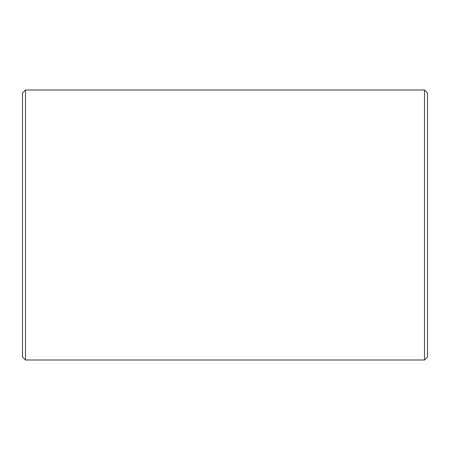 <?xml version="1.0" encoding="UTF-8"?>
<svg xmlns="http://www.w3.org/2000/svg" width="450" height="450" viewBox="0 0 450 450"><rect width="100%" height="100%" fill="white"/><g stroke="black" fill="none" stroke-linecap="round" stroke-linejoin="round"><path stroke-width="0.67" d="M25.498 90L22.5 92.998L22.5 357.002L25.498 360L424.502 360L424.502 90L25.498 90L25.498 360M424.502 90L427.5 92.998L427.5 357.002L424.502 360"/></g></svg>
